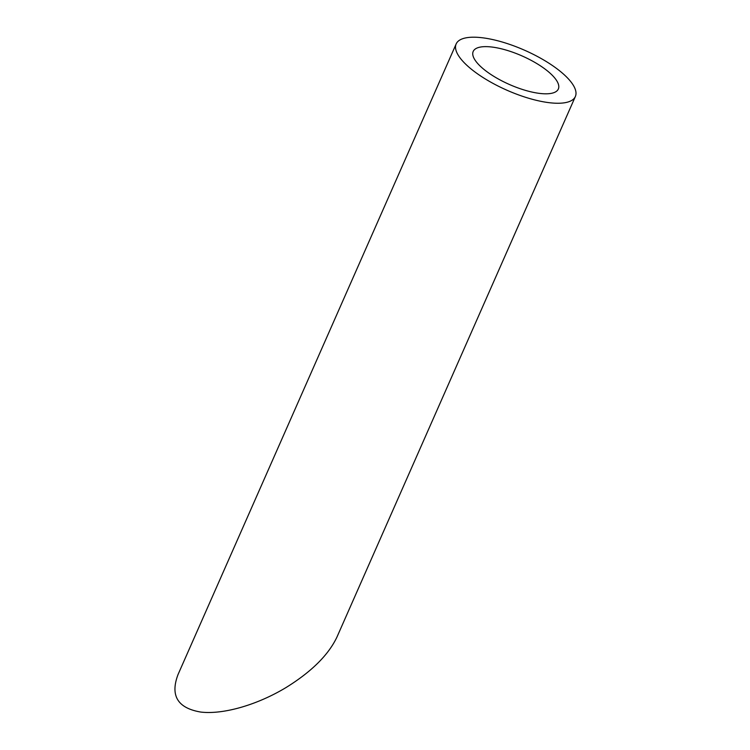 <?xml version="1.0" encoding="UTF-8"?>
<svg xmlns="http://www.w3.org/2000/svg" width="750" height="750" viewBox="0 0 750 750"><rect width="100%" height="100%" fill="white"/><g stroke="black" fill="none" stroke-linecap="round" stroke-linejoin="round"><path stroke-width="1.12" d="M536.156 92.897A46.528 15.609 23.8 0 0 558.337 89.006A46.528 15.609 23.8 0 0 522.066 55.941A46.528 15.609 23.8 0 0 473.194 51.45A46.528 15.609 23.8 0 0 491.034 74.569A46.528 15.609 23.8 0 0 536.156 92.897M544.312 101.972A65.147 21.853 23.8 0 0 575.363 96.516A65.147 21.853 23.8 0 0 524.578 50.231A65.147 21.853 23.8 0 0 456.159 43.941A65.147 21.853 23.8 0 0 481.144 76.303A65.147 21.853 23.8 0 0 544.312 101.972M575.363 96.516L336.956 637.059C328.491 654.909 311.522 671.737 286.05 687.534C257.166 704.972 223.181 714.741 200.747 712.059C177.609 708.122 170.034 695.606 178.041 674.522L456.159 43.941"/></g></svg>
